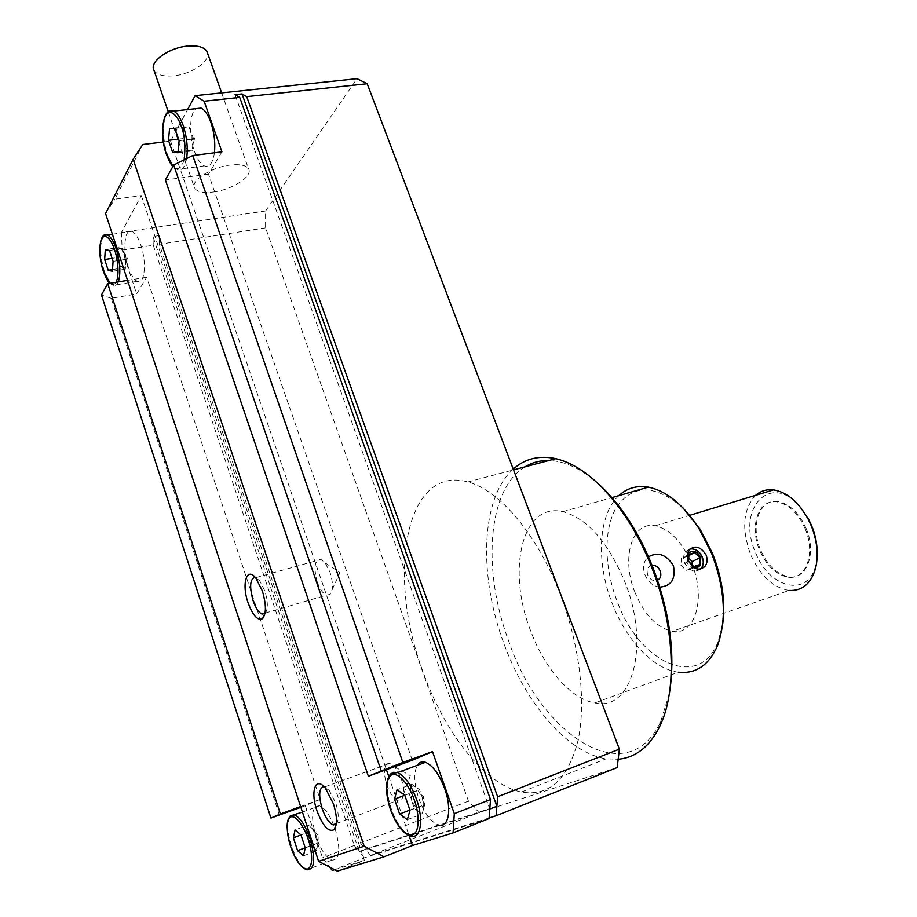 <?xml version="1.0" encoding="UTF-8"?>
<svg xmlns="http://www.w3.org/2000/svg" width="917" height="917" viewBox="0 0 917 917"><rect width="100%" height="100%" fill="white"/><g stroke="black" fill="none" stroke-linecap="round" stroke-linejoin="round"><path stroke-width="0.69" stroke-dasharray="4.58 3.44" d="M560.826 595.867C538.073 535.07 499.364 489.884 467.876 481.964C405.876 464.174 386.286 573.423 422.496 670.361C443.874 731.777 484.474 784.734 521.452 792.047C548.779 796.781 567.6 779.782 577.893 741.085C586.399 702.858 579.957 646.37 560.826 595.867M513.256 469.126C480.886 497.759 478.284 575.2 503.834 643.379C525.258 702.686 567.222 752.983 606.103 758.806L618.173 759.253M153.918 70.151C156.612 74.758 163.031 76.673 173.187 75.882C190.77 74.495 210.153 61.714 207.494 53.014M213.535 191.985C232.219 189.716 253.023 176.27 248.633 169.06C246.329 165.289 240.162 163.96 230.156 165.071C211.185 167.203 190.037 181.004 194.553 188.042C197.017 191.928 203.345 193.246 213.535 191.985M599.019 484.405C581.538 468.862 564.849 460.896 548.951 460.483M525.063 466.81C487.431 489.162 481.941 570.34 508.797 641.407C540.331 735.044 627.698 793.125 660.744 721.473L669.353 693.619M390.642 774.063C385.931 780.848 386.137 792.403 391.238 808.737C396.591 823.374 402.987 832.418 410.415 835.846L438.166 824.945C430.577 821.643 424.101 812.76 418.737 798.294C414.037 783.714 413.567 772.722 417.304 765.317M214.429 152.795C212.824 163.249 209.443 167.605 204.296 165.874C200.525 164.005 197.235 159.134 194.427 151.271C188.764 135.636 189.487 113.135 195.986 108.63M335.014 828.441L335.29 829.266C340.872 849.658 339.726 859.94 331.874 860.135C325.936 857.452 320.652 849.555 316.01 836.419C310.473 816.233 311.665 806.02 319.563 805.779C325.065 808.152 330.154 815.511 334.808 827.868M128.334 267.214C122.362 250.089 124.517 227.485 132.014 231.313C135.257 232.884 138.215 237.526 140.874 245.229C147.007 262.709 144.611 285.198 137.286 281.313C133.974 279.696 130.993 274.997 128.334 267.214M264.944 613.691L264.979 613.633C268.165 609.622 268.119 602.056 264.864 590.938L259.66 580.599L255.167 577.309M336.275 824.188L336.275 824.177C339.038 820.36 338.866 813.299 335.737 802.971L329.1 790.167L323.942 786.591M530.404 630.22C506.505 569.56 522.358 501.782 562.843 511.675C587.132 518.357 607.73 541.603 624.649 581.424C650.806 645.362 632.031 712.165 594.892 702.926C570.832 699.132 544.24 668.023 530.404 630.22M659.816 587.109C653.236 586.307 648.296 582.226 644.983 574.867C642.358 566.993 643.528 560.963 648.491 556.791M618.918 495.581C598.216 514.345 595.798 561.857 612.143 603.237C625.956 639.676 653.282 669.215 678.374 672.195L594.892 702.926M317.282 582.112C319.873 589.276 322.944 593.62 326.475 595.156L330.028 594.399C333.203 590.112 333.215 582.776 330.063 572.38L325.157 562.878L320.939 559.439C314.588 559.771 313.373 567.325 317.282 582.112M386.687 784.665C389.851 793.285 393.599 798.501 397.898 800.3L401.761 799.223C404.443 795.142 404.282 788.311 401.279 778.728L394.998 766.956L390.126 763.196C383.914 763.322 382.767 770.475 386.687 784.665M652.033 565.227C647.689 566.431 646.256 569.686 647.723 574.982C650.153 579.762 653.443 581.516 657.581 580.232M682.959 507.858C655.609 484.646 633.716 484.027 617.279 505.989C603.478 527.39 603.695 566.442 617.152 601.254C638.713 662.28 699.407 691.487 718.149 641.476L722.768 623.571M634.942 592.348C621.004 558.636 631.653 520.948 655.288 525.785C670.018 529.189 682.191 541.878 691.808 563.863C706.445 598.492 694.903 635.859 672.425 631.309C656.904 627.813 644.41 614.814 634.942 592.348M755.7 495.283C743.057 509.13 741.337 528.811 750.553 554.338C760.01 575.601 772.859 587.637 789.113 590.445L672.425 631.309M411.79 784.241L410.484 788.952C411.412 786.007 413.143 785.342 415.676 786.935L422.187 797.137L423.803 807.212L423.436 809.321C422.462 812.244 420.708 812.863 418.175 811.19L411.733 801.011L414.289 808.404L422.095 813.998L424.789 804.633L419.596 789.652L411.79 784.241L397.05 789.743M184.019 126.684L183.446 132.667C183.881 128.839 184.97 126.855 186.701 126.718C188.478 126.901 190.083 128.942 191.515 132.839L193.029 144.955L192.146 148.726L189.727 150.812C187.951 150.56 186.357 148.508 184.959 144.645L187.045 150.686L192.421 150.927L193.636 138.948L189.406 126.752L169.576 128.346M308.227 824.991L307.367 828.945C307.986 826.481 309.27 825.988 311.218 827.455L314.233 831.444L316.354 836.396L317.591 846.827C316.938 849.268 315.643 849.727 313.694 848.202L308.605 839.273L310.714 845.68L316.709 850.747L318.486 842.883L314.222 829.931L308.227 824.991L295.056 829.919M118.201 247.613L117.846 252.565C118.121 249.413 118.946 247.899 120.322 248.037L124.254 253.86L125.663 264.245L124.999 267.374L123.153 268.704L119.256 262.858L121.021 268.223L125.297 269.185L126.042 259.293L122.465 248.45L118.201 247.613L105.306 249.596M800.472 507.296C770.624 470.765 735.778 509.153 755.516 552.378C768.87 588.29 808.496 598.308 815.786 564.906L817.196 554.258M805.951 528.054C816.829 552.447 807.178 579.578 789.411 576.885C777.295 574.787 767.689 565.812 760.583 549.936C750.072 525.968 759.276 498.665 777.731 501.553C789.365 503.651 798.776 512.488 805.951 528.054M805 528.375C815.866 552.768 806.226 579.911 788.471 577.217C776.355 575.119 766.75 566.121 759.643 550.246C749.132 526.266 758.325 498.963 776.768 501.851C788.414 503.949 797.813 512.786 805 528.375M689.951 548.974L685.607 551.667C683.406 554.739 683.096 558.442 684.667 562.763C689.034 570.638 694.284 572.77 700.416 569.17M693.871 567.623L687.647 561.651L687.475 554.842M694.96 568.265C691.372 568.024 688.678 565.949 686.879 562.041L687.59 553.719M689.825 552.011C694.135 550.876 697.55 552.802 700.072 557.777L699.327 566.179L697.848 567.474M617.187 767.563L479.052 812.6L468.461 801.171L265.598 227.852L265.586 210.99L357.068 78.69M265.586 210.99L121.445 232.448L141.287 195.596L114.854 199.218L142.811 144.473M163.409 141.997L170.596 141.138L187.607 109.547M468.461 801.171L360.519 843.067L159.386 244.289L265.598 227.852M489.093 817.975L370.514 855.389L479.052 812.6M170.596 141.138L386.412 769.65M388.739 776.424L408.993 835.41M412.272 760.227L208.514 174.196L221.925 151.855M105.558 213.512L114.854 199.218M141.287 195.596L364.427 860.455L337.376 871.15M121.445 232.448L122.167 250.054L136.644 293.967L146.697 277.209L320.136 799.418L305.338 805.722L322.509 857.819L329.696 867.127M334.648 869.717L364.427 860.455M159.386 244.289L159.122 235.612L152.967 236.54L359.212 851.652L365.493 849.199L360.519 843.067M122.167 250.054L153.254 245.24L152.967 236.54M370.514 855.389L365.493 849.199L496.876 806.284M159.122 235.612L365.493 849.199M208.514 174.196L165.392 179.927M332.275 870.462L364.209 857.865L489.048 818.572M279.433 815.224L111.244 298.3L136.644 293.967M153.254 245.24L354.26 845.497L322.509 857.819M305.338 805.722L300.879 807.35M320.136 799.418L300.627 806.57M146.697 277.209L127.555 280.373M111.244 298.3L101.455 294.965M364.209 857.865L359.212 851.652L489.781 809.081L235.039 94.669M354.26 845.497L359.212 851.652M404.775 795.234L419.596 789.652M409.979 810.307L424.789 804.633M407.343 819.683L422.095 813.998M409.899 810.089L414.289 808.404M409.188 793.629L411.733 801.011L410.484 788.952L409.188 793.629L404.798 795.28M174.883 128.437L189.406 126.752M179.102 140.691L193.636 138.948M177.967 152.726L192.421 150.927M178.058 151.798L187.045 150.686M182.873 138.627L184.959 144.645L183.446 132.667L182.873 138.627L178.574 139.132M306.507 832.877L308.605 839.273L307.367 828.945L306.507 832.877L300.994 834.951L314.222 829.931M305.246 847.938L318.486 842.883M303.516 855.825L316.709 850.747M305.201 847.789L310.714 845.68M109.513 250.444L122.465 248.45M113.089 261.334L126.042 259.293M112.401 271.272L125.297 269.185M112.516 269.598L121.021 268.223M117.491 257.494L119.256 262.858L117.846 252.565L117.491 257.494L112.103 258.342M688.564 560.906L688.942 561.766M688.736 558.132L687.028 556.47L688.908 555.507M699.556 564.643L691.831 568.483L692.06 564.78M693.837 566.511L686.134 570.34L691.831 568.483M688.541 561.364L680.872 565.239L686.134 570.34M688.976 554.384L681.331 558.293L680.872 565.239M687.028 556.47L681.331 558.293M186.621 158.572C184.89 167.502 181.749 171.101 177.176 169.393C173.496 167.49 170.253 162.573 167.456 154.629C161.656 138.41 162.412 115.084 169.072 111.301M184.157 159.799C181.406 168.671 177.703 170.791 173.049 166.16M331.874 860.135L307.012 869.832C301.212 867.058 296.008 859.034 291.377 845.761C287.055 831.318 286.689 821.391 290.253 815.992M118.35 281.897C117.044 285.107 115.278 286.253 113.043 285.347C109.811 283.697 106.876 278.951 104.229 271.1C99.472 253.642 99.495 241.675 104.309 235.222M116.001 282.287C114.293 284.912 112.321 285.244 110.097 283.261M204.296 165.874L177.176 169.393L172.889 166.447M137.286 281.313L113.043 285.347L109.776 283.319M467.876 481.964L513.531 469.871M221.639 92.892L248.633 169.06M302.438 812.095L319.563 805.779M112.378 234.236L132.014 231.313M562.843 511.675L611.456 497.725M265.059 613.129L326.475 595.156M336.356 823.535L397.898 800.3M325.157 562.878L339.943 572.621L330.028 594.399M394.998 766.956L410.312 775.656L401.761 799.223M655.288 525.785L689.607 515.354M421.293 794.821L423.505 796.586L423.803 807.212M194.668 138.008L192.146 148.726M314.233 831.444L318.348 835.616L317.649 846.54M123.279 251.418L127.509 257.471L124.999 267.374M788.471 577.217L789.411 576.885M521.452 792.047L606.103 758.806M168.27 111.771L194.553 188.042M660.744 721.473L659.816 726.241M259.66 580.599L256.003 578.295M329.1 790.167L325.317 788.104M256.049 577.55L320.939 559.439M324.95 786.832L390.126 763.196M718.149 641.476L717.53 645.568M815.786 564.906L815.649 568.024M776.768 501.851L777.731 501.553M689.183 549.822L685.607 551.667M700.107 565.789L699.327 566.179"/><path stroke-width="1.38" d="M618.173 759.253C635.802 757.637 649.683 746.633 659.816 726.241C677.525 690.455 674.591 624.317 651.494 566.821C644.158 548.309 635.458 531.505 625.405 516.397C602.836 483.672 579.647 464.426 555.84 458.66C539.139 455.107 524.937 458.592 513.256 469.126M207.494 53.014L207.059 51.765C204.514 47.283 198.255 45.369 188.283 46.022C169.393 47.271 148.99 61.76 153.918 70.151L168.27 111.771M669.353 693.619C675.634 655.059 670.086 612.82 652.698 566.901C645.591 548.974 637.155 532.685 627.4 518.025C618.448 504.682 608.991 493.472 599.019 484.405M548.951 460.483C540.17 460.334 532.215 462.443 525.063 466.81M417.304 765.317C419.287 762.21 422.015 761.202 425.488 762.314C432.858 765.489 439.266 774.257 444.711 788.643C452.276 809.298 448.505 829.025 438.166 824.945M195.986 108.63L201.132 108.068C204.812 109.891 208.056 114.682 210.864 122.419C214.28 132.713 215.461 142.834 214.429 152.795M334.808 827.868L335.014 828.441M248.037 602.652C252.851 615.571 257.677 620.924 262.514 618.688C266.4 613.817 266.343 604.567 262.365 590.949L256.003 578.295C246.822 565.949 241.331 583.613 248.037 602.652M255.167 577.309C249.974 578.765 249.275 586.513 253.069 600.532C255.637 607.891 258.594 612.396 261.941 614.035L264.956 613.645M316.881 810.559C322.784 826.045 328.515 832.43 334.097 829.69C337.467 825.059 337.238 816.417 333.421 803.762L325.317 788.104C315.631 775.793 310.118 791.268 316.881 810.559M323.942 786.591C318.978 787.886 318.371 795.199 322.119 808.553C325.271 817.425 328.882 822.847 332.974 824.819L336.275 824.177M648.491 556.791C658.016 551.53 666.327 554.487 673.433 565.674C675.863 578.959 671.324 586.101 659.816 587.109M688.529 560.803C686.925 556.493 687.142 552.825 689.183 549.822C695.269 544.962 700.932 546.727 706.159 555.106C707.741 559.508 707.305 563.302 704.886 566.488C698.708 571.314 693.263 569.423 688.529 560.803M678.374 672.195C695.9 674.087 708.956 665.215 717.53 645.568C726.906 619.365 724.934 588.622 711.626 553.352L698.743 528.135C683.142 504.43 666.338 490.767 648.319 487.145C636.834 485.265 627.033 488.073 618.918 495.581M657.581 580.232C660.698 578.318 661.57 575.223 660.206 570.947C658.372 567.027 655.655 565.124 652.033 565.227M722.768 623.571C725.588 601.46 722.172 578.1 712.532 553.478L700.244 529.418L682.959 507.858M789.113 590.445C802.249 591.11 811.098 583.636 815.649 568.024C818.698 554.693 817.139 540.411 810.995 525.177L808.141 519.125C798.512 501.851 786.969 492.108 773.501 489.873C766.635 489.105 760.697 490.904 755.7 495.283M817.196 554.258C817.402 544.687 815.511 535.058 811.499 525.384L808.874 519.801L800.472 507.296M700.416 569.17L701.264 568.276C703.534 565.181 703.866 561.445 702.262 557.066C699.396 551.14 695.292 548.435 689.951 548.974M687.475 554.842L688.358 553.318C692.954 549.661 697.115 551.025 700.852 557.387L700.107 565.789L693.871 567.623M688.358 553.318L689.825 552.011M367.213 83.734L357.068 78.69L195.08 95.677L204.147 101.214L239.727 97.397L235.039 94.669L242.031 93.935L246.73 96.652L497.633 796.747L619.365 749.166L367.213 83.734L246.73 96.652M497.633 796.747L496.131 815.752L617.187 767.563L619.365 749.166M408.993 835.41L412.467 845.52L384.04 856.799L364.129 846.242L133.125 159.283L142.811 144.473L163.409 141.997M187.607 109.547L195.08 95.677M496.131 815.752L489.093 817.975M386.412 769.65L388.739 776.424M412.467 845.52L453.067 832.9L454.305 813.677L432.515 751.608L412.272 760.227L368.359 776.229L165.392 179.927L173.68 165.014L192.742 155.512L402.838 762.417L432.515 751.608M192.742 155.512L221.925 151.855L204.147 101.214M133.125 159.283L105.558 213.512L318.623 861.327L337.376 871.15L384.04 856.799M334.648 869.717L332.275 870.462L329.696 867.127M454.305 813.677L490.515 799.532L489.781 809.081L496.876 806.284L242.031 93.935M490.515 799.532L239.727 97.397M402.838 762.417L368.359 776.229M489.781 809.081L489.048 818.572L453.067 832.9M364.129 846.242L318.623 861.327M300.879 807.35L270.928 818.056L101.455 294.965L107.736 283.651L280.396 813.987L270.928 818.056M300.627 806.57L280.396 813.987M127.555 280.373L107.736 283.651M173.68 165.014L381.163 770.727M409.979 810.307L404.775 795.234L397.05 789.743L394.528 799.154L399.629 814.021L407.343 819.683L409.979 810.307M179.102 140.691L174.883 128.437L169.576 128.346L168.499 140.335L172.66 152.463L177.967 152.726L179.102 140.691M305.246 847.938L300.982 834.917L295.056 829.919L293.394 837.817L297.589 850.689L303.516 855.825L305.246 847.938M113.089 261.334L109.513 250.444L105.306 249.596L104.664 259.5L108.183 270.286L112.401 271.272L113.089 261.334M399.629 814.021L409.899 810.089M394.528 799.154L404.798 795.28M172.66 152.463L178.058 151.798M168.499 140.335L178.574 139.132M297.589 850.689L305.201 847.789M293.394 837.817L300.994 834.951M108.183 270.286L112.516 269.598M104.664 259.5L112.103 258.342M697.848 567.474L694.96 568.265M688.942 561.766L693.837 566.511L699.556 564.643L699.969 557.674L694.696 552.55L688.976 554.384L688.564 560.906M688.908 555.507L694.696 552.55M699.969 557.674L692.266 561.548L688.736 558.132M692.06 564.78L692.266 561.548M416.536 799.349C424.078 820.268 420.548 840.087 410.415 835.846C402.666 833.324 395.949 824.406 390.287 809.092C387.455 800.3 386.195 792.242 386.481 784.918C388.132 774.888 391.181 773.512 391.318 773.535L397.554 772.561C404.775 775.851 411.103 784.78 416.536 799.349M414.346 800.174C418.014 809.287 421.27 831.18 412.593 834.928C403.354 836.877 393.072 818.124 390.413 809.046C386.963 800.232 383.615 779.186 391.88 774.705C400.786 771.896 411.561 790.683 414.346 800.174M169.072 111.301L173.622 111.083C177.222 112.94 180.42 117.777 183.217 125.595C186.93 137.126 188.065 148.118 186.621 158.572M173.049 166.16L166.424 154.067C163.685 147.179 160.292 127.085 165.369 116.092C170.952 106.418 178.975 118.488 181.325 126.557C184.718 134.661 185.67 145.734 184.157 159.799M310.106 838.826C315.7 859.412 314.669 869.752 307.012 869.832C300.891 867.998 295.377 860.089 290.471 846.116C284.935 825.598 286.31 815.224 294.586 814.984C300.249 817.643 305.418 825.587 310.106 838.826M308.261 839.514C311.218 847.411 314.21 866.106 307.825 868.995C300.982 870.325 292.775 853.933 290.551 846.082C287.732 838.413 284.694 820.325 290.792 816.898C297.417 814.926 305.934 831.352 308.261 839.514M104.309 235.222L107.495 234.958C110.659 236.575 113.559 241.263 116.218 249.023C120.173 262.48 120.884 273.438 118.35 281.897M110.097 283.261L103.254 270.744C100.95 264.555 97.901 247.154 101.741 238.695C106.017 231.428 112.585 242.73 114.579 249.825C116.952 255.912 120.161 274.366 116.001 282.287M390.642 774.063L393.244 772.332L397.554 772.561L425.488 762.314M290.253 815.992L302.438 812.095M172.889 166.447C171.915 165.003 170.757 165.369 166.401 154.377M109.776 283.319C108.917 281.909 108.103 283.468 103.243 270.939C97.064 252.954 99.77 231.13 107.495 234.958L112.378 234.236M513.531 469.871L555.84 458.66M207.059 51.765L221.639 92.892M627.4 518.025L625.405 516.397M166.378 154.308C158.721 133.366 163.513 105.673 173.622 111.083L201.132 108.068M264.944 613.691L262.514 618.688M336.275 824.188L334.097 829.69M611.456 497.725L648.319 487.145M261.941 614.035L265.059 613.129M332.974 824.819L336.356 823.535M700.244 529.418L698.743 528.135M689.607 515.354L773.501 489.873M808.874 519.801L808.141 519.125M704.864 566.511L701.264 568.276"/></g></svg>

